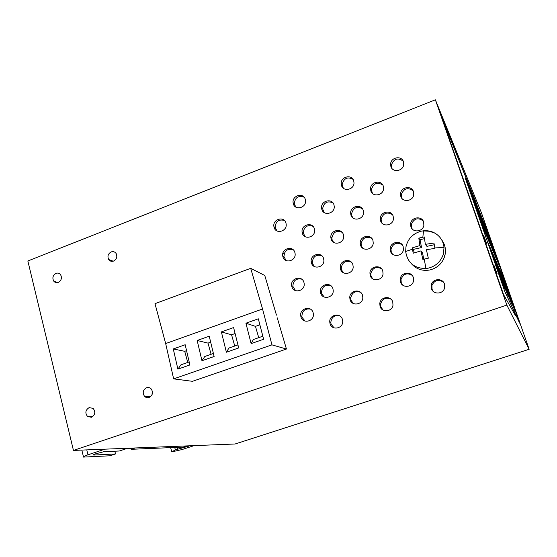 <?xml version="1.0" encoding="UTF-8"?>
<svg xmlns="http://www.w3.org/2000/svg" width="557" height="557" viewBox="0 0 557 557"><rect width="100%" height="100%" fill="white"/><g stroke="black" fill="none" stroke-linecap="round" stroke-linejoin="round"><path stroke-width="0.84" d="M235.11 443.992L73.447 450.418L27.85 260.982L435.386 99.814L481.373 212.635L529.15 349.281L235.11 443.992M330.231 324.237L331.206 324.529M353.841 291.45L354.343 292.265M529.15 349.281L506.842 305.09L73.447 450.418M435.386 99.814L506.842 305.09M91.508 417.249L87.637 416.587C84.887 413.043 85.381 410.049 89.134 407.62L93.116 408.365C95.755 411.929 95.219 414.888 91.508 417.249M284.035 340.856L277.254 317.838M285.922 222.967L286.131 223.928C287.461 231.273 275.903 234.615 274.107 227.437L273.933 226.692C272.352 219.333 284.035 215.677 285.922 222.967M303.92 282.343L304.164 283.527C305.292 290.991 293.692 293.936 291.882 286.681L291.673 285.755C290.239 278.256 302.005 274.942 303.92 282.343M313.111 312.651L313.368 313.988C314.357 321.493 302.771 324.195 300.954 316.919L300.731 315.875C299.401 308.313 311.189 305.208 313.111 312.651M362.537 295.307L362.83 297.779C362.649 304.839 351.801 306.427 350.061 299.687L349.761 297.508C349.636 290.35 360.706 288.408 362.537 295.307M352.88 264.714L353.18 266.921C353.235 274.03 342.27 275.945 340.522 269.17L340.23 267.228C339.888 260.042 351.042 257.8 352.88 264.714M343.363 234.553L343.655 236.544C343.913 243.66 332.87 245.86 331.116 239.071L330.83 237.324C330.315 230.152 341.525 227.639 343.363 234.553M333.97 204.809L334.256 206.612C334.68 213.721 323.589 216.179 321.842 209.397L321.563 207.81C320.902 200.659 332.132 197.909 333.97 204.809M383.293 186.163L383.571 188.774C383.202 195.584 372.57 197.303 370.837 190.87L370.551 188.475C370.704 181.61 381.489 179.626 383.293 186.163M393.158 216.179L393.416 219.04C392.831 225.794 382.304 227.221 380.584 220.816L380.306 218.191C380.661 211.354 391.362 209.648 393.158 216.179M403.164 246.619L403.386 249.766C402.558 256.443 392.177 257.55 390.471 251.186L390.213 248.29C390.798 241.515 401.374 240.123 403.164 246.619M413.315 277.49L413.489 280.986C412.375 287.53 402.189 288.289 400.49 281.988L400.274 278.772C401.131 272.101 411.539 271.05 413.315 277.49M342.423 319.426L342.715 321.459C342.98 328.748 331.819 330.698 330.043 323.708L329.758 321.988C329.159 314.608 340.55 312.261 342.423 319.426M332.933 288.763L333.225 290.559C333.706 297.863 322.454 300.126 320.679 293.114L320.4 291.596C319.614 284.223 331.06 281.598 332.933 288.763M323.582 258.525L323.861 260.133C324.515 267.423 313.215 269.95 311.44 262.953L311.175 261.588C310.242 254.25 321.709 251.381 323.582 258.525M314.357 228.704L314.621 230.159C315.422 237.414 304.101 240.185 302.326 233.195L302.082 231.97C301.024 224.68 312.491 221.595 314.357 228.704M305.257 199.295L305.508 200.611C306.427 207.831 295.106 210.811 293.337 203.855L293.107 202.741C291.952 195.5 303.398 192.221 305.257 199.295M392.762 301.991L392.984 305.166C392.156 311.906 381.754 312.867 380.048 306.392L379.79 303.523C380.327 296.644 390.965 295.363 392.762 301.991M382.791 271.036L383.049 273.877C382.513 280.735 371.923 282.051 370.196 275.513L369.918 272.951C370.182 265.988 380.981 264.359 382.791 271.036M372.96 240.527L373.239 243.082C372.946 250.002 362.224 251.646 360.49 245.066L360.198 242.761C360.233 235.757 371.143 233.815 372.96 240.527M363.261 210.435L363.554 212.753C363.47 219.709 352.651 221.644 350.917 215.051L350.625 212.955C350.464 205.937 361.444 203.723 363.261 210.435M353.709 180.767L354.001 182.877C354.099 189.846 343.209 192.047 341.476 185.446L341.183 183.538C340.863 176.527 351.892 174.056 353.709 180.767M403.449 161.746L403.7 164.614C403.087 171.278 392.615 172.83 390.889 166.543L390.617 163.883C391.035 157.151 401.653 155.354 403.449 161.746M413.489 191.678L413.712 194.804C412.883 201.404 402.523 202.671 400.803 196.412L400.553 193.502C401.172 186.825 411.7 185.307 413.489 191.678M423.675 222.034L423.856 225.46C422.777 231.97 412.577 232.917 410.864 226.706L410.648 223.517C411.498 216.917 421.886 215.698 423.675 222.034M444.479 284.077L444.507 288.241C442.85 294.416 433.095 294.66 431.417 288.603L431.327 284.724C432.74 278.396 442.731 277.873 444.479 284.077M282.928 256.854L282.74 256.032C281.229 248.596 292.961 245.101 294.862 252.453L295.085 253.512C296.324 260.927 284.738 264.074 282.928 256.854M146.575 387.735C148.434 387.185 150.028 387.637 151.351 389.099C153.356 392.685 152.611 395.477 149.116 397.482C147.32 398.018 145.767 397.601 144.451 396.236C142.327 392.643 143.031 389.809 146.575 387.735M56.034 273.348C57.775 272.756 59.244 273.139 60.455 274.483C62.238 277.776 61.507 280.415 58.262 282.406L55.895 282.573L53.904 281.334C52.052 278.047 52.762 275.381 56.034 273.348M111.184 251.917C113.259 251.249 114.916 251.792 116.162 253.553C117.52 256.798 116.657 259.304 113.572 261.073C111.539 261.727 109.903 261.205 108.664 259.506C107.229 256.255 108.072 253.72 111.184 251.917M194.142 445.621L182.035 449.555L171.758 451.88L175.364 449.882L188.9 446.094L185.975 446.213L183.295 447.09L131.278 449.297L134.279 448.308L126.55 448.622L119.33 451.003L103.86 451.706L95.456 453.878L93.743 455.062L115.515 453.948L109.931 455.793L83.529 457.088C83.111 456.726 84.594 455.96 87.978 454.804L104.946 449.165M54.642 282.002L55.317 281.745M488.566 234.17L441.903 117.638L503.612 294.702L515.497 315.645L514.202 311.537L519.674 323.164L488.566 234.17L519.674 323.164L504.879 291.708L465.29 178.184L504.802 291.485L514.146 311.356L515.497 315.645L503.612 294.702L441.903 117.638L475.469 201.035L480.106 213.818L465.29 178.184L488.566 234.17M282.824 253.56L284.495 252.941M331.123 324.292L330.204 324.167M284.39 220.447C278.667 219.033 275.597 221.401 275.172 227.548L277.031 230.96M301.671 279.161C296.15 278.152 293.212 280.554 292.857 286.375L295.516 290.622M310.374 309.107C305.027 308.369 302.2 310.792 301.887 316.369L302.11 317.406L305.097 321.097M360.449 292.251C355.178 290.622 351.94 292.564 350.722 298.086L351.014 300.258L353.375 303.523M351.223 262.068C345.786 260.154 342.451 262.11 341.218 267.931L341.511 269.867L343.397 272.728M342.033 232.262C336.477 230.152 333.079 232.116 331.854 238.152L332.139 239.893L333.643 242.379M332.912 202.839C327.272 200.576 323.847 202.546 322.621 208.757L324.104 212.489M382.743 184.959C377.284 181.735 373.503 183.253 371.415 189.519L372.389 193.342M392.434 214.689C387.045 211.549 383.272 213.025 381.134 219.11L381.406 221.728L382.304 223.468M402.217 244.795C396.918 241.801 393.179 243.235 391 249.083L391.251 251.973L392.42 254.069M412.055 275.276C406.895 272.512 403.219 273.905 401.026 279.44L401.235 282.643L402.774 285.163M339.7 315.882C334.513 314.886 331.547 317.079 330.795 322.461L331.081 324.174L334.082 327.885M330.74 285.623C325.337 284.314 322.245 286.5 321.473 292.195L321.744 293.706L324.174 297.02M321.8 255.754C316.244 254.201 313.076 256.387 312.282 262.312L312.54 263.663L314.517 266.608M312.916 226.281C307.262 224.527 304.031 226.706 303.217 232.812L305.069 236.628M304.08 197.178C298.364 195.284 295.099 197.457 294.27 203.702L295.823 207.086M390.826 299.067C385.709 297.076 382.311 298.747 380.626 304.08L380.884 306.935L383.125 310.117M381.301 268.565C375.989 266.26 372.487 267.945 370.788 273.633L371.066 276.188L372.807 278.918M371.798 238.431C366.36 235.903 362.795 237.616 361.103 243.569L361.396 245.867L362.753 248.199M362.356 208.673C356.828 205.993 353.229 207.733 351.564 213.888L351.857 215.97L352.929 217.954M352.999 179.291C347.408 176.513 343.794 178.282 342.158 184.59L343.293 188.162M403.198 161.112C397.837 157.359 393.903 158.668 391.39 165.032L392.031 168.562M413.127 190.821C407.828 187.089 403.888 188.329 401.291 194.539L402.05 198.557M423.174 220.92C417.952 217.251 414.011 218.421 411.344 224.429L411.56 227.597L412.243 229.011M443.532 282.26C438.554 278.939 434.697 279.976 431.947 285.372L432.037 289.236L433.283 291.429M293.003 249.613C287.356 248.38 284.342 250.761 283.959 256.763L286.18 260.579M151.977 394.857L152.36 391.132M115.515 453.948L114.833 451.212M131.278 449.297L131.062 448.434M183.079 447.988L182.849 447.104M177.697 449.123L177.223 447.348M175.364 449.882L174.724 447.452M171.758 451.88L170.644 447.626M492.054 244.586L499.845 266.873L496.496 259.082L488.357 235.785L486.289 229.275L487.633 232.499L492.054 244.586L491.497 244.781M512.746 303.788L504.823 281.118L501.697 273.981L514.327 309.518L515.239 311.495L512.746 303.788M487.716 234.26L495.911 257.738L492.172 249.028L483.58 224.436L481.485 217.752L482.982 221.352L487.716 234.26L487.097 234.483M509.509 296.644L501.161 272.749L497.673 264.77L511.068 302.451L512.085 304.658L509.509 296.644M482.863 222.723L491.525 247.517L487.312 237.728L478.226 211.674L476.103 204.837L477.788 208.882L482.863 222.723L482.167 222.974M505.888 288.644L497.06 263.384L493.133 254.403L507.399 294.507L508.548 296.999L505.888 288.644M477.412 209.745L486.581 236.015L481.812 224.917L472.155 197.234L470.017 190.25L471.932 194.832L477.412 209.745L476.618 210.038M501.801 279.642L492.451 252.836L487.995 242.657L503.256 285.518L504.558 288.345L501.801 279.642M486.407 229.853L488.503 235.848L486.407 229.853M489.311 236.809L491.337 242.601L489.311 236.809M513.359 306.97L510.72 299.743L513.359 306.97M515.357 311.328L512.83 304.38L515.357 311.328M481.582 218.295L483.789 224.617L481.582 218.295M484.82 226.051L486.957 232.151L484.82 226.051M510.024 299.715L507.204 292.007L510.024 299.715M512.259 304.588L509.564 297.201L512.259 304.588M476.165 205.317L478.505 212.008L476.165 205.317M479.807 214.034L482.056 220.475L479.807 214.034M506.264 291.555L503.25 283.304L506.264 291.555M508.792 297.041L505.909 289.153L508.792 297.041M470.045 190.654L472.524 197.756L470.045 190.654M474.167 200.52L476.548 207.343L474.167 200.52M502.017 282.308L498.759 273.431L502.017 282.308M504.879 288.526L501.78 280.074L504.879 288.526M491.19 242.532L490.766 242.685M504.823 281.118L504.259 281.313M486.755 231.977L486.275 232.144M501.161 272.749L500.534 272.965M479.514 213.644L479.152 213.777M481.784 220.161L481.248 220.349M497.06 263.384L496.357 263.628M505.081 286.869L504.712 286.994M471.932 194.832L471.584 194.957M473.784 199.942L473.38 200.095M476.193 206.849L475.587 207.072M492.451 252.836L491.643 253.115M500.889 277.623L500.471 277.769M493.843 265.055L497.032 273.626L493.843 265.055M486.693 243.681L483.462 235.005L486.693 243.681M411.519 263.795C416.337 269.205 422.45 271.266 429.858 269.964C437.329 268.049 442.286 263.461 444.723 256.206C446.31 250.177 445.294 244.725 441.666 239.851M428.277 268.161C435.832 266.218 440.845 261.574 443.309 254.236L444.026 247.705C443.428 241.341 440.413 236.502 435.003 233.188C431.473 231.204 427.651 230.403 423.543 230.8L421.217 231.183C412.967 233.487 407.877 238.737 405.942 246.939L405.663 251.492C407.473 262.765 414.234 268.439 425.938 268.516L428.277 268.161M425.36 244.342L424.239 236.899L418.815 238.124L419.908 245.56L412.208 247.893L413.21 253.198L420.925 250.894L422.867 259.402L428.319 258.204L426.384 249.682L434.982 248.387L433.952 243.047L425.36 244.342L426.934 246.368L434.265 244.739M414.136 252.871L413.475 249.362L412.208 247.893M419.908 245.56L421.538 247.566L413.475 249.362M421.538 247.566L420.034 239.67L418.815 238.124M424.462 238.675L420.034 239.67M423.752 259.186L422.54 252.843L420.925 250.894M282.545 335.801L286.444 349.03L192.423 381.322L173.645 378.871L165.666 343.558L154.992 303.662L250.692 268.335L264.777 275.492L276.46 315.137M250.692 268.335L262.556 308.989L271.948 344.86L173.645 378.871M286.444 349.03L271.948 344.86M262.556 308.989L165.666 343.558M258.727 337.653L255.461 326.367L245.922 323.206L251.123 343.613L253.365 339.526L262.834 336.219M245.922 323.206L258.316 318.813L263.628 339.262L251.123 343.613M226.379 352.233L238.709 347.944L233.606 327.572L221.38 331.902L226.379 352.233L228.913 348.062L237.95 344.908M201.961 360.741L214.132 356.501L209.23 336.212L197.164 340.487L201.961 360.741L204.795 356.487L213.401 353.479M177.885 369.131L189.881 364.946L185.182 344.734L173.276 348.954L177.885 369.131L180.997 364.8L189.185 361.939M255.461 326.367L259.875 324.808M234.755 346.022L231.573 334.792L221.38 331.902M231.573 334.792L235.103 333.546M211.096 354.287L207.998 343.105L197.164 340.487M207.998 343.105L210.671 342.165M187.751 362.44L184.729 351.314L173.276 348.954M184.729 351.314L186.56 350.666M87.978 454.804L86.781 449.882M93.743 455.062L93.625 454.596M425.938 268.516L424.225 259.075M444.026 247.705L434.704 247.002M423.543 230.8L422.84 237.185M405.663 251.492L412.438 249.209M87.637 416.587L92.553 416.727M275.172 227.548L273.933 226.692M292.857 286.375L291.673 285.755M301.887 316.369L300.731 315.875M350.715 298.086L349.761 297.508M341.218 267.931L340.23 267.228M331.854 238.152L330.83 237.324M322.621 208.757L321.563 207.81M371.408 189.519L370.551 188.475M381.134 219.11L380.306 218.191M391 249.083L390.213 248.29M401.026 279.44L400.274 278.772M330.795 322.461L329.758 321.988M321.473 292.195L320.4 291.596M312.282 262.312L311.175 261.588M303.217 232.812L302.082 231.97M294.27 203.702L293.107 202.741M380.626 304.073L379.79 303.523M370.788 273.633L369.918 272.951M361.103 243.569L360.198 242.761M351.564 213.888L350.625 212.955M342.158 184.59L341.183 183.538M391.39 165.032L390.617 163.883M401.291 194.532L400.553 193.502M411.344 224.429L410.648 223.517M431.94 285.372L431.327 284.724M283.959 256.763L282.74 256.032M144.451 396.236L150.501 396.723M53.904 281.334L57.97 282.51M108.664 259.506L113.21 261.198M83.466 456.831L81.83 450.084M444.723 256.206L443.309 254.236M435.003 233.188L429.37 231.266L422.826 230.89"/></g></svg>
